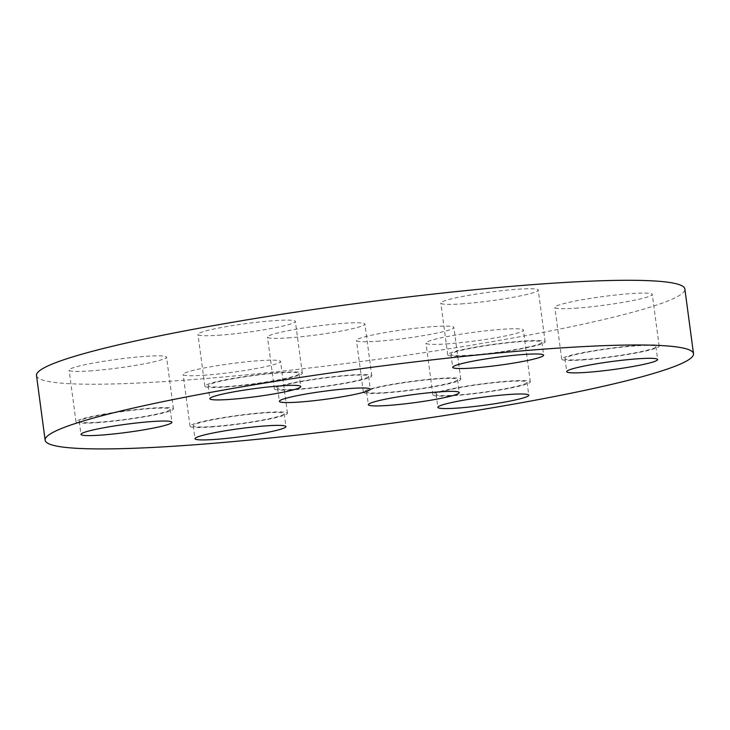 <?xml version="1.0" encoding="UTF-8"?>
<svg xmlns="http://www.w3.org/2000/svg" width="730" height="730" viewBox="0 0 730 730"><rect width="100%" height="100%" fill="white"/><g stroke="black" fill="none" stroke-linecap="round" stroke-linejoin="round"><path stroke-width="0.55" stroke-dasharray="3.65 2.74" d="M386.243 392.859A49.147 4.371 -7.6 0 1 363.367 392.202A49.147 4.371 -7.6 0 1 411.501 381.37A49.147 4.371 -7.6 0 1 460.794 379.208A49.147 4.371 -7.6 0 1 435.947 386.389A49.147 4.371 -7.6 0 1 386.243 392.859M387.968 392.384A45.871 4.079 -7.6 0 1 366.615 391.773A45.871 4.079 -7.6 0 1 411.537 381.662A45.871 4.079 -7.6 0 1 457.546 379.637A45.871 4.079 -7.6 0 1 434.35 386.343A45.871 4.079 -7.6 0 1 387.968 392.384M100.621 422.068A45.871 4.079 -7.6 0 1 79.26 421.447A45.871 4.079 -7.6 0 1 124.191 411.346A45.871 4.079 -7.6 0 1 170.2 409.32A45.871 4.079 -7.6 0 1 147.004 416.027A45.871 4.079 -7.6 0 1 100.621 422.068M98.897 422.542A49.147 4.371 -7.6 0 1 76.02 421.885A49.147 4.371 -7.6 0 1 124.155 411.054A49.147 4.371 -7.6 0 1 173.448 408.882A49.147 4.371 -7.6 0 1 148.591 416.073A49.147 4.371 -7.6 0 1 98.897 422.542M212.914 426.868A49.147 4.371 -7.6 0 1 190.028 426.21A49.147 4.371 -7.6 0 1 238.162 415.379A49.147 4.371 -7.6 0 1 287.456 413.207A49.147 4.371 -7.6 0 1 262.608 420.389A49.147 4.371 -7.6 0 1 212.914 426.868M214.629 426.384A45.871 4.079 -7.6 0 1 193.277 425.773A45.871 4.079 -7.6 0 1 238.199 415.671A45.871 4.079 -7.6 0 1 284.207 413.645A45.871 4.079 -7.6 0 1 261.012 420.343A45.871 4.079 -7.6 0 1 214.629 426.384M229.466 386.371A45.871 4.079 -7.6 0 1 208.114 385.759A45.871 4.079 -7.6 0 1 253.045 375.649A45.871 4.079 -7.6 0 1 299.045 373.623A45.871 4.079 -7.6 0 1 275.849 380.33A45.871 4.079 -7.6 0 1 229.466 386.371M227.751 386.845A49.147 4.371 -7.6 0 1 204.865 386.188A49.147 4.371 -7.6 0 1 253 375.357A49.147 4.371 -7.6 0 1 302.293 373.194A49.147 4.371 -7.6 0 1 277.446 380.376A49.147 4.371 -7.6 0 1 227.751 386.845M470.604 355.483A49.147 4.371 -7.6 0 1 447.727 354.826A49.147 4.371 -7.6 0 1 495.862 343.994A49.147 4.371 -7.6 0 1 545.155 341.822A49.147 4.371 -7.6 0 1 520.298 349.004A49.147 4.371 -7.6 0 1 470.604 355.483M472.328 354.999A45.871 4.079 -7.6 0 1 450.976 354.388A45.871 4.079 -7.6 0 1 495.898 344.277A45.871 4.079 -7.6 0 1 541.906 342.26A45.871 4.079 -7.6 0 1 518.711 348.958A45.871 4.079 -7.6 0 1 472.328 354.999M586.336 359.324A45.871 4.079 -7.6 0 1 564.983 358.713A45.871 4.079 -7.6 0 1 609.906 348.602A45.871 4.079 -7.6 0 1 655.914 346.577A45.871 4.079 -7.6 0 1 632.718 353.284A45.871 4.079 -7.6 0 1 586.336 359.324M584.62 359.799A49.147 4.371 -7.6 0 1 561.735 359.151A49.147 4.371 -7.6 0 1 609.869 348.32A49.147 4.371 -7.6 0 1 659.163 346.148A49.147 4.371 -7.6 0 1 634.315 353.329A49.147 4.371 -7.6 0 1 584.62 359.799M298.99 389.008A45.871 4.079 -7.6 0 1 277.637 388.397A45.871 4.079 -7.6 0 1 322.56 378.286A45.871 4.079 -7.6 0 1 368.568 376.26A45.871 4.079 -7.6 0 1 345.372 382.967A45.871 4.079 -7.6 0 1 298.99 389.008M297.265 389.482A49.147 4.371 -7.6 0 1 274.389 388.825A49.147 4.371 -7.6 0 1 322.523 377.994A49.147 4.371 -7.6 0 1 371.816 375.831A49.147 4.371 -7.6 0 1 346.969 383.013A49.147 4.371 -7.6 0 1 297.265 389.482M457.491 395.021A45.871 4.079 -7.6 0 1 436.129 394.41A45.871 4.079 -7.6 0 1 481.061 384.299A45.871 4.079 -7.6 0 1 527.069 382.274A45.871 4.079 -7.6 0 1 503.873 388.98A45.871 4.079 -7.6 0 1 457.491 395.021M455.766 395.496A49.147 4.371 -7.6 0 1 432.881 394.839A49.147 4.371 -7.6 0 1 481.024 384.007A49.147 4.371 -7.6 0 1 530.318 381.845A49.147 4.371 -7.6 0 1 505.461 389.026A49.147 4.371 -7.6 0 1 455.766 395.496M36.5 375.512A327.058 29.072 172.4 0 0 188.778 379.874A327.058 29.072 172.4 0 0 519.486 336.813A327.058 29.072 172.4 0 0 684.868 289.007M290.367 337.725A49.147 4.371 -7.6 0 1 267.481 337.068A49.147 4.371 -7.6 0 1 315.615 326.237A49.147 4.371 -7.6 0 1 364.909 324.074A49.147 4.371 -7.6 0 1 340.061 331.256A49.147 4.371 -7.6 0 1 290.367 337.725M448.859 343.739A49.147 4.371 -7.6 0 1 425.982 343.082A49.147 4.371 -7.6 0 1 474.117 332.25A49.147 4.371 -7.6 0 1 523.41 330.088A49.147 4.371 -7.6 0 1 498.553 337.269A49.147 4.371 -7.6 0 1 448.859 343.739M577.713 308.042A49.147 4.371 -7.6 0 1 554.827 307.394A49.147 4.371 -7.6 0 1 602.962 296.562A49.147 4.371 -7.6 0 1 652.255 294.391A49.147 4.371 -7.6 0 1 627.408 301.572A49.147 4.371 -7.6 0 1 577.713 308.042M463.705 303.726A49.147 4.371 -7.6 0 1 440.82 303.069A49.147 4.371 -7.6 0 1 488.954 292.237A49.147 4.371 -7.6 0 1 538.247 290.065A49.147 4.371 -7.6 0 1 513.4 297.247A49.147 4.371 -7.6 0 1 463.705 303.726M220.843 335.088A49.147 4.371 -7.6 0 1 197.958 334.431A49.147 4.371 -7.6 0 1 246.092 323.6A49.147 4.371 -7.6 0 1 295.385 321.437A49.147 4.371 -7.6 0 1 270.538 328.619A49.147 4.371 -7.6 0 1 220.843 335.088M206.006 375.111A49.147 4.371 -7.6 0 1 183.12 374.454A49.147 4.371 -7.6 0 1 231.255 363.622A49.147 4.371 -7.6 0 1 280.548 361.45A49.147 4.371 -7.6 0 1 255.701 368.632A49.147 4.371 -7.6 0 1 206.006 375.111M91.998 370.785A49.147 4.371 -7.6 0 1 69.113 370.128A49.147 4.371 -7.6 0 1 117.247 359.297A49.147 4.371 -7.6 0 1 166.54 357.125A49.147 4.371 -7.6 0 1 141.693 364.316A49.147 4.371 -7.6 0 1 91.998 370.785M379.345 341.102A49.147 4.371 -7.6 0 1 356.459 340.445A49.147 4.371 -7.6 0 1 404.593 329.613A49.147 4.371 -7.6 0 1 453.887 327.451A49.147 4.371 -7.6 0 1 429.039 334.632A49.147 4.371 -7.6 0 1 379.345 341.102M277.637 388.397L279.362 401.336M368.568 376.26L370.293 389.2M79.26 421.447L80.993 434.387M170.2 409.32L171.924 422.259M193.277 425.773L195.001 438.712M284.207 413.645L285.932 426.585M436.129 394.41L437.854 407.349M527.069 382.274L528.794 395.213M564.983 358.713L566.708 371.652M655.914 346.577L657.639 359.516M450.976 354.388L452.7 367.327M541.906 342.26L543.631 355.2M208.114 385.759L209.839 398.699M299.045 373.623L300.778 386.562M366.615 391.773L368.34 404.712M457.546 379.637L459.27 392.576M371.816 375.831L364.909 324.074M274.389 388.825L267.481 337.068M530.318 381.845L523.41 330.088M432.881 394.839L425.982 343.082M659.163 346.148L652.255 294.391M561.735 359.151L554.827 307.394M545.155 341.822L538.247 290.065M447.727 354.826L440.82 303.069M302.293 373.194L295.385 321.437M204.865 386.188L197.958 334.431M287.456 413.207L280.548 361.45M190.028 426.21L183.12 374.454M173.448 408.882L166.54 357.125M76.02 421.885L69.113 370.128M460.794 379.208L453.887 327.451M363.367 392.202L356.459 340.445"/><path stroke-width="1.09" d="M300.714 401.947A45.871 4.079 172.4 0 0 347.097 395.906A45.871 4.079 172.4 0 0 370.293 389.2A45.871 4.079 172.4 0 0 324.284 391.225A45.871 4.079 172.4 0 0 279.362 401.336A45.871 4.079 172.4 0 0 300.714 401.947M102.346 435.007A45.871 4.079 172.4 0 0 148.728 428.966A45.871 4.079 172.4 0 0 171.924 422.259A45.871 4.079 172.4 0 0 125.916 424.285A45.871 4.079 172.4 0 0 80.993 434.387A45.871 4.079 172.4 0 0 102.346 435.007M216.354 439.323A45.871 4.079 172.4 0 0 262.736 433.282A45.871 4.079 172.4 0 0 285.932 426.585A45.871 4.079 172.4 0 0 239.924 428.61A45.871 4.079 172.4 0 0 195.001 438.712A45.871 4.079 172.4 0 0 216.354 439.323M459.216 407.96A45.871 4.079 172.4 0 0 505.598 401.92A45.871 4.079 172.4 0 0 528.794 395.213A45.871 4.079 172.4 0 0 482.786 397.239A45.871 4.079 172.4 0 0 437.854 407.349A45.871 4.079 172.4 0 0 459.216 407.96M588.061 372.263A45.871 4.079 172.4 0 0 634.443 366.223A45.871 4.079 172.4 0 0 657.639 359.516A45.871 4.079 172.4 0 0 611.64 361.542A45.871 4.079 172.4 0 0 566.708 371.652A45.871 4.079 172.4 0 0 588.061 372.263M474.053 367.938A45.871 4.079 172.4 0 0 520.435 361.898A45.871 4.079 172.4 0 0 543.631 355.2A45.871 4.079 172.4 0 0 497.623 357.216A45.871 4.079 172.4 0 0 452.7 367.327A45.871 4.079 172.4 0 0 474.053 367.938M231.2 399.31A45.871 4.079 172.4 0 0 277.582 393.269A45.871 4.079 172.4 0 0 300.778 386.562A45.871 4.079 172.4 0 0 254.77 388.588A45.871 4.079 172.4 0 0 209.839 398.699A45.871 4.079 172.4 0 0 231.2 399.31M389.692 405.323A45.871 4.079 172.4 0 0 436.075 399.283A45.871 4.079 172.4 0 0 459.27 392.576A45.871 4.079 172.4 0 0 413.262 394.601A45.871 4.079 172.4 0 0 368.34 404.712A45.871 4.079 172.4 0 0 389.692 405.323M197.41 444.57A327.058 29.072 -7.6 0 1 45.132 440.208A327.058 29.072 -7.6 0 1 365.474 368.139A327.058 29.072 -7.6 0 1 693.5 353.703A327.058 29.072 -7.6 0 1 528.118 401.509A327.058 29.072 -7.6 0 1 197.41 444.57M693.5 353.703L684.868 289.007A327.058 29.072 172.4 0 0 356.842 303.443A327.058 29.072 172.4 0 0 36.5 375.512L45.132 440.208"/></g></svg>
